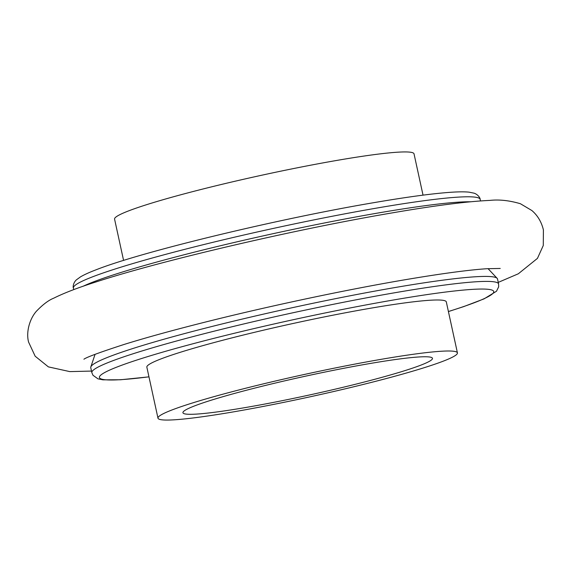 <?xml version="1.0" encoding="UTF-8"?>
<svg xmlns="http://www.w3.org/2000/svg" width="572" height="572" viewBox="0 0 572 572"><rect width="100%" height="100%" fill="white"/><g stroke="black" fill="none" stroke-linecap="round" stroke-linejoin="round"><path stroke-width="0.86" d="M382.096 359.166A153.239 11.533 -12.3 0 1 457.428 352.888A153.239 11.533 -12.3 0 1 383.876 379.179A153.239 11.533 -12.3 0 1 233.312 411.897A153.239 11.533 -12.3 0 1 157.979 418.175A153.239 11.533 -12.3 0 1 231.531 391.884A153.239 11.533 -12.3 0 1 382.096 359.166M245.71 407.5A127.699 9.61 -12.3 0 1 182.933 412.734A127.699 9.61 -12.3 0 1 244.223 390.826A127.699 9.61 -12.3 0 1 369.698 363.563A127.699 9.61 -12.3 0 1 432.475 358.329A127.699 9.61 -12.3 0 1 371.178 380.237A127.699 9.61 -12.3 0 1 245.71 407.5M123.581 260.432L114.572 219.112A153.239 11.533 -12.3 0 1 188.124 192.821A153.239 11.533 -12.3 0 1 338.688 160.103A153.239 11.533 -12.3 0 1 414.021 153.825L423.03 195.145M157.979 418.175L146.854 367.167A153.239 11.533 -12.3 0 1 220.406 340.876A153.239 11.533 -12.3 0 1 370.971 308.158A153.239 11.533 -12.3 0 1 446.303 301.88L457.428 352.888M83.19 286.222A208.151 15.658 -12.3 0 1 378.907 212.863A208.151 15.658 -12.3 0 1 470.499 201.78M91.849 372.644L90.762 367.667A208.151 15.658 -12.3 0 1 90.898 366.731A208.151 15.658 -12.3 0 1 395.188 287.516A208.151 15.658 -12.3 0 1 496.996 278.185A208.151 15.658 -12.3 0 1 497.511 278.979L498.598 283.955A208.151 15.658 -12.3 0 0 396.274 292.492A208.151 15.658 -12.3 0 0 191.756 336.929A208.151 15.658 -12.3 0 0 91.849 372.644L92.979 375.275L97.962 378.836L102.946 379.844L120.528 379.765L148.97 376.855M148.963 376.819A201.766 15.179 -12.3 0 1 143.643 357.865A201.766 15.179 -12.3 0 1 394.53 299.807A201.766 15.179 -12.3 0 1 448.405 311.525M73.402 288.038A208.151 15.658 -12.3 0 1 173.309 252.323A208.151 15.658 -12.3 0 1 377.827 207.886A208.151 15.658 -12.3 0 1 480.151 199.356C480.394 198.298 477.985 194.373 474.038 193.164L469.054 192.156C464.736 191.713 458.873 191.742 451.472 192.235C433.154 193.458 407.214 196.947 373.645 202.695C278.128 218.819 140.826 251.966 95.831 269.891C89.225 272.415 84.113 274.746 80.495 276.877L76.376 279.865C73.295 282.611 72.744 287.18 73.402 288.045L73.745 289.618M480.151 199.356L480.494 200.929M488.045 268.64L496.996 278.185M90.898 366.731L95.066 354.325M448.419 311.568L463.728 306.599L484.069 298.863L496.496 291.234L498.662 286.837L498.598 283.955M91.506 371.071L69.827 371.614L48.377 366.881L35.178 356.227L28.6 342.12C25.976 332.589 29.344 319.376 36.272 311.382C42.728 304.633 48.563 300.221 53.782 298.155C64.078 293.007 78.264 287.566 96.325 281.846C162.662 260.231 295.867 229.243 391.613 212.991C434.556 205.598 467.303 201.401 489.839 200.407C499.17 199.371 509.359 200.472 520.398 203.725L531.881 210.539C537.623 215.458 541.469 221.9 543.4 229.88L543.286 245.474L537.444 258.38L518.325 273.788L498.255 282.382M500.228 268.454L487.015 268.711C468.361 269.941 440.397 273.731 403.124 280.073C341.684 290.569 262.205 307.557 198.098 323.902C169.233 331.252 144.666 338.066 124.41 344.351C100.043 352.252 86.544 357.214 83.912 359.223"/></g></svg>
